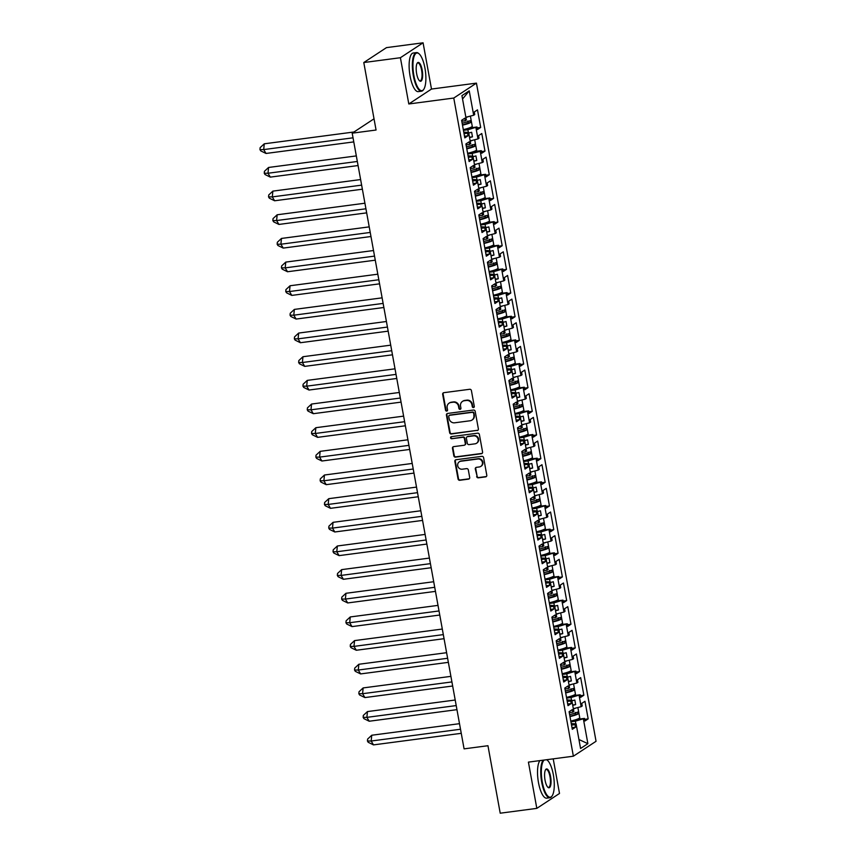 <?xml version="1.0" encoding="UTF-8"?>
<svg xmlns="http://www.w3.org/2000/svg" width="856" height="856" viewBox="0 0 856 856"><rect width="100%" height="100%" fill="white"/><g stroke="black" fill="none" stroke-linecap="round" stroke-linejoin="round"><path stroke-width="1.28" d="M473.464 407.563A1.07 1.006 -123.3 0 0 474.288 406.386L471.41 390.571A1.53 1.434 -123.3 0 0 469.709 389.277L443.836 392.679A1.53 1.434 -123.3 0 0 442.67 394.359L445.537 410.174A1.07 1.006 -123.3 0 0 447.132 410.934A1.07 1.006 -123.3 0 0 447.549 409.906L447.174 407.863A4.89 4.59 -123.3 0 1 450.909 402.491L453.07 402.213A4.89 4.59 -123.3 0 1 458.538 406.365L458.902 408.419A1.07 1.006 -123.3 0 0 460.496 409.179A1.07 1.006 -123.3 0 0 460.924 408.151L460.549 406.097A4.89 4.59 -123.3 0 1 464.284 400.736L466.434 400.448A4.89 4.59 -123.3 0 1 471.902 404.61L472.277 406.654A1.07 1.006 -123.3 0 0 473.464 407.563M462.454 401.411L462.914 401.111A4.89 4.59 -123.3 0 1 464.733 400.437L466.895 400.148A4.89 4.59 -123.3 0 1 472.351 404.31L472.726 406.354A1.07 1.006 -123.3 0 0 474.074 407.231M443.504 392.765A1.53 1.434 -123.3 0 0 443.119 394.06L445.997 409.874A1.07 1.006 -123.3 0 0 447.335 410.752M449.09 403.165L449.539 402.876A4.89 4.59 -123.3 0 1 451.369 402.192L453.52 401.913A4.89 4.59 -123.3 0 1 458.987 406.065L459.362 408.119A1.07 1.006 -123.3 0 0 460.71 408.997M363.789 62.542L386.473 47.626L423.078 42.8L400.405 57.716L363.789 62.542L376.062 130.026L352.19 133.172L464.08 748.861L487.952 745.715L500.214 813.2L536.819 808.374L559.503 793.458L553.211 758.855M476.653 476.535A1.53 1.434 -123.3 0 0 478.365 477.83L485.62 476.878A1.53 1.434 -123.3 0 0 486.786 475.198L483.597 457.628A1.53 1.434 -123.3 0 0 481.885 456.334L456.023 459.736A1.53 1.434 -123.3 0 0 454.846 461.416L458.046 478.986A1.53 1.434 -123.3 0 0 459.747 480.28L468.521 479.125A1.53 1.434 -123.3 0 0 469.687 477.445L468.318 469.933A1.53 1.434 -123.3 0 0 466.616 468.628L462.261 469.206A4.087 3.831 -123.3 0 1 459.298 461.812A4.087 3.831 -123.3 0 1 460.817 461.245L477.851 458.998A4.087 3.831 -123.3 0 1 480.815 466.392A4.087 3.831 -123.3 0 1 479.296 466.959L476.46 467.333A1.53 1.434 -123.3 0 0 475.294 469.013L477.113 476.236A1.53 1.434 -123.3 0 0 478.814 477.53L486.08 476.578A1.53 1.434 -123.3 0 0 486.401 476.492M400.405 57.716L408.804 103.972L453.766 98.044L573.37 756.201L528.42 762.118L536.819 808.374M477.209 430.579A1.53 1.434 -123.3 0 0 478.376 428.899L475.187 411.34A1.53 1.434 -123.3 0 0 473.475 410.035L447.602 413.448A1.53 1.434 -123.3 0 0 446.436 415.128L449.635 432.687A1.53 1.434 -123.3 0 0 451.337 433.992L477.669 430.279A1.53 1.434 -123.3 0 0 477.99 430.194M479.392 434.484L482.581 452.043A1.53 1.434 -123.3 0 1 481.414 453.723L455.542 457.136A1.53 1.434 -123.3 0 1 453.841 455.841L452.471 448.319A1.53 1.434 -123.3 0 1 453.637 446.639L464.134 445.259A1.53 1.434 -123.3 0 0 465.3 443.579L464.391 438.593A1.53 1.434 -123.3 0 0 462.679 437.298L451.754 438.732A1.07 1.006 -123.3 0 1 450.984 436.795A1.07 1.006 -123.3 0 1 451.38 436.646L477.68 433.179A1.53 1.434 -123.3 0 1 479.392 434.484M566.95 699.898L571.808 700.262L573.852 711.486L572.782 712.181L572.322 709.613L569.101 711.721L572.29 729.323L575.51 727.204L575.05 724.625L576.109 723.919L571.252 723.555M571.551 700.24L571.059 697.522L566.619 698.111M562.649 676.24L567.517 676.604L569.55 687.828L568.491 688.524L568.02 685.956L564.8 688.074L567.999 705.665L571.22 703.546L570.749 700.968L571.808 700.262M567.25 676.582L566.758 673.865L562.317 674.453M558.347 652.593L563.216 652.946L565.249 664.17L564.19 664.877L563.719 662.298L560.498 664.417L563.697 682.007L566.918 679.889L566.447 677.31L567.517 676.604M562.959 652.925L562.456 650.207L558.026 650.795M554.046 628.935L558.915 629.288L560.958 640.513L559.888 641.219L559.417 638.64L556.197 640.759L559.396 658.35L562.617 656.231L562.146 653.652L563.216 652.946M558.658 629.267L558.165 626.549L553.725 627.138M549.755 605.278L554.613 605.631L556.657 616.855L555.587 617.561L555.116 614.983L551.895 617.101L555.095 634.692L558.315 632.573L557.845 629.995L558.915 629.288M554.356 605.609L553.864 602.892L549.424 603.48M545.454 581.62L550.312 581.973L552.355 593.197L551.285 593.904L550.825 591.325L547.605 593.443L550.793 611.034L554.014 608.916L553.554 606.337L554.613 605.631M550.055 581.952L549.563 579.234L545.122 579.822M541.153 557.962L546.021 558.315L548.054 569.54L546.995 570.246L546.524 567.667L543.303 569.786L546.503 587.377L549.723 585.258L549.252 582.679L550.312 581.973M545.754 558.294L545.261 555.576L540.832 556.165M536.851 534.305L541.72 534.668L543.753 545.882L542.693 546.588L542.223 544.009L539.002 546.128L542.201 563.719L545.422 561.6L544.951 559.022L546.021 558.315M541.463 534.636L540.96 531.918L536.53 532.507M532.55 510.647L537.418 511.011L539.462 522.224L538.392 522.93L537.921 520.352L534.7 522.47L537.9 540.061L541.12 537.942L540.65 535.364L541.72 534.668M537.161 510.979L536.669 508.271L532.229 508.849M528.259 486.989L533.117 487.353L535.16 498.567L534.091 499.273L533.62 496.694L530.399 498.813L533.598 516.403L536.819 514.285L536.348 511.706L537.418 511.011M532.86 487.321L532.368 484.614L527.927 485.192M523.958 463.331L528.815 463.695L530.859 474.909L529.789 475.615L529.329 473.036L526.108 475.155L529.297 492.746L532.518 490.627L532.058 488.048L533.117 487.353M528.559 463.663L528.066 460.956L523.626 461.534M519.656 439.674L524.525 440.038L526.558 451.262L525.498 451.957L525.028 449.379L521.807 451.497L525.006 469.088L528.227 466.969L527.756 464.391L528.815 463.695M524.257 440.005L523.765 437.298L519.335 437.876M515.355 416.016L520.223 416.38L522.256 427.604L521.197 428.3L520.726 425.721L517.505 427.84L520.705 445.43L523.926 443.312L523.455 440.733L524.525 440.038M519.966 416.348L519.474 413.641L515.034 414.218M511.053 392.358L515.922 392.722L517.966 403.946L516.896 404.642L516.425 402.063L513.204 404.182L516.403 421.773L519.624 419.654L519.153 417.075L520.223 416.38M515.665 392.69L515.173 389.983L510.732 390.561M506.763 368.701L511.62 369.064L513.664 380.289L512.594 380.984L512.123 378.406L508.903 380.524L512.102 398.115L515.323 395.996L514.852 393.418L515.922 392.722M511.364 369.032L510.872 366.325L506.431 366.914M502.461 345.043L507.319 345.407L509.363 356.631L508.293 357.327L507.833 354.748L504.612 356.866L507.801 374.457L511.021 372.339L510.561 369.76L511.62 369.064M507.062 345.375L506.57 342.668L502.13 343.256M498.16 321.385L503.028 321.749L505.061 332.973L504.002 333.669L503.531 331.09L500.311 333.209L503.51 350.8L506.731 348.681L506.26 346.102L507.319 345.407M502.761 321.717L502.269 319.01L497.839 319.598M493.859 297.728L498.727 298.091L500.76 309.316L499.701 310.011L499.23 307.432L496.009 309.551L499.209 327.142L502.429 325.023L501.958 322.455L503.028 321.749M498.47 298.07L497.978 295.352L493.538 295.941M489.557 274.07L494.426 274.434L496.469 285.658L495.399 286.353L494.929 283.785L491.708 285.893L494.907 303.495L498.128 301.376L497.657 298.798L498.727 298.091M494.169 274.412L493.677 271.694L489.236 272.283M485.266 250.412L490.124 250.776L492.168 262L491.098 262.696L490.627 260.128L487.406 262.246L490.606 279.837L493.826 277.719L493.356 275.14L494.426 274.434M489.867 250.755L489.375 248.037L484.935 248.625M480.965 226.765L485.823 227.118L487.867 238.343L486.797 239.049L486.336 236.47L483.116 238.589L486.304 256.179L489.525 254.061L489.065 251.482L490.124 250.776M485.566 227.097L485.074 224.379L480.633 224.968M476.664 203.107L481.532 203.461L483.565 214.685L482.506 215.391L482.035 212.812L478.814 214.931L482.014 232.522L485.234 230.403L484.764 227.824L485.823 227.118M481.265 203.439L480.772 200.721L476.343 201.31M472.362 179.45L477.231 179.803L479.264 191.027L478.204 191.733L477.734 189.155L474.513 191.273L477.712 208.864L480.933 206.745L480.462 204.167L481.532 203.461M476.974 179.781L476.482 177.064L472.041 177.652M468.061 155.792L472.929 156.145L474.973 167.369L473.903 168.076L473.432 165.497L470.212 167.616L473.411 185.206L476.632 183.088L476.161 180.509L477.231 179.803M472.673 156.124L472.18 153.406L467.74 153.994M463.77 132.134L468.628 132.487L470.672 143.712L469.602 144.418L469.131 141.839L465.91 143.958L469.109 161.549L472.33 159.43L471.859 156.851L472.929 156.145M468.371 132.466L467.879 129.748L463.438 130.337M453.766 98.044L476.439 83.128L596.054 741.285L573.37 756.201M472.18 153.406L480.237 151.351L482.27 162.565L474.459 164.566M476.482 177.064L485.598 174.303L486.069 176.882L489.29 174.763L486.09 157.172L482.87 159.291L483.34 161.87L482.27 162.565M484.528 174.999L486.572 186.223L478.761 188.224M480.772 200.721L489.9 197.961L490.37 200.539L493.591 198.421L490.392 180.83L487.171 182.949L487.642 185.527L486.572 186.223M488.83 198.656L490.873 209.881L483.062 211.881M485.074 224.379L494.201 221.618L494.661 224.197L497.882 222.079L494.693 204.488L491.472 206.606L491.933 209.185L490.873 209.881M493.131 222.314L495.175 233.538L487.353 235.539M489.375 248.037L498.492 245.276L498.962 247.855L502.183 245.736L498.984 228.145L495.763 230.264L496.234 232.843L495.175 233.538M497.432 245.972L499.465 257.196L491.654 259.197M493.677 271.694L502.793 268.934L503.264 271.512L506.485 269.394L503.285 251.803L500.065 253.922L500.535 256.5L499.465 257.196M501.734 269.629L503.767 280.854L495.956 282.855M497.978 295.352L507.094 292.591L507.565 295.17L510.786 293.052L507.587 275.461L504.366 277.579L504.837 280.147L503.767 280.854M506.024 293.287L508.068 304.511L500.257 306.512M502.269 319.01L511.396 316.249L511.867 318.828L515.087 316.709L511.888 299.119L508.667 301.226L509.138 303.805L508.068 304.511M510.326 316.945L512.37 328.169L504.559 330.17M506.57 342.668L515.697 339.907L516.157 342.475L519.378 340.367L516.189 322.765L512.969 324.884L513.429 327.463L512.37 328.169M514.627 340.602L516.671 351.827L508.849 353.828M510.872 366.325L519.988 363.554L520.459 366.133L523.679 364.014L520.48 346.423L517.259 348.542L517.73 351.12L516.671 351.827M518.929 364.26L520.962 375.484L513.151 377.485M515.173 389.983L524.289 387.212L524.76 389.79L527.981 387.672L524.782 370.081L521.561 372.2L522.032 374.778L520.962 375.484M523.23 387.918L525.263 399.142L517.452 401.143M519.474 413.641L528.591 410.869L529.062 413.448L532.282 411.329L529.083 393.739L525.862 395.857L526.333 398.436L525.263 399.142M527.521 411.575L529.564 422.8L521.753 424.801M523.765 437.298L532.892 434.527L533.363 437.106L536.584 434.987L533.384 417.396L530.164 419.515L530.634 422.094L529.564 422.8M531.822 435.233L533.866 446.458L526.055 448.458M528.066 460.956L537.194 458.185L537.654 460.763L540.874 458.645L537.686 441.054L534.465 443.173L534.925 445.751L533.866 446.458M536.124 458.891L538.167 470.115L530.346 472.116M532.368 484.614L541.484 481.842L541.955 484.421L545.176 482.303L541.976 464.712L538.756 466.83L539.226 469.409L538.167 470.115M540.425 482.549L542.458 493.773L534.647 495.774M536.669 508.271L545.786 505.5L546.256 508.079L549.477 505.96L546.278 488.369L543.057 490.488L543.528 493.067L542.458 493.773M544.726 506.206L546.759 517.42L538.948 519.421M540.96 531.918L550.087 529.158L550.558 531.736L553.779 529.618L550.579 512.027L547.359 514.146L547.829 516.724L546.759 517.42M549.017 529.864L551.061 541.078L543.25 543.079M545.261 555.576L554.388 552.816L554.859 555.394L558.08 553.276L554.881 535.685L551.66 537.803L552.131 540.382L551.061 541.078M553.318 553.522L555.362 564.735L547.551 566.736M549.563 579.234L558.69 576.473L559.15 579.052L562.371 576.933L559.182 559.343L555.961 561.461L556.421 564.04L555.362 564.735M557.62 577.179L559.663 588.393L551.842 590.394M553.864 602.892L562.981 600.131L563.451 602.71L566.672 600.591L563.473 583L560.252 585.119L560.723 587.697L559.663 588.393M561.921 600.826L563.954 612.051L556.143 614.052M558.165 626.549L567.282 623.789L567.753 626.367L570.973 624.249L567.774 606.658L564.553 608.777L565.024 611.355L563.954 612.051M566.223 624.484L568.256 635.708L560.445 637.709M562.456 650.207L571.583 647.446L572.054 650.025L575.275 647.906L572.076 630.316L568.855 632.434L569.326 635.013L568.256 635.708M570.513 648.142L572.557 659.366L564.746 661.367M566.758 673.865L575.885 671.104L576.356 673.683L579.566 671.564L576.377 653.973L573.156 656.092L573.627 658.671L572.557 659.366M574.815 671.8L576.858 683.024L569.047 685.025M571.059 697.522L580.186 694.762L580.646 697.34L583.867 695.222L580.678 677.631L577.458 679.75L577.918 682.328L576.858 683.024M579.116 695.457L581.149 706.682L573.338 708.682M575.853 723.898L575.36 721.18L584.477 718.419L584.948 720.998L588.168 718.88L584.969 701.289L581.748 703.407L582.219 705.975L581.149 706.682M583.418 719.115L587.879 743.682L580.571 748.486L576.109 723.919M467.879 129.748L476.995 126.988L477.466 129.566L480.687 127.448L477.488 109.857L474.267 111.976L474.738 114.554L473.678 115.25L469.238 90.843L461.93 95.637L466.37 120.054L465.3 120.76L464.84 118.182L461.619 120.3L464.808 137.891L468.029 135.772L467.569 133.194L468.628 132.487M475.936 127.694L477.969 138.907L470.158 140.908M480.237 151.351L481.297 150.645L481.768 153.224L484.988 151.105L481.789 133.515L478.568 135.633L479.039 138.212L477.969 138.907M374.019 118.813L352.19 133.172M572.739 705.344L575.66 704.595L574.825 700.048L571.904 700.797M568.438 681.686L571.359 680.937L570.535 676.39L567.614 677.139M564.136 658.029L567.057 657.28L566.233 652.732L563.312 653.481M559.835 634.371L562.756 633.622L561.932 629.074L559.011 629.823M555.544 610.713L558.465 609.975L557.63 605.417L554.709 606.166M551.243 587.066L554.164 586.317L553.329 581.759L550.408 582.508M546.941 563.409L549.862 562.66L549.038 558.101L546.117 558.85M542.64 539.751L545.561 539.002L544.737 534.454L541.816 535.193M538.338 516.093L541.26 515.344L540.436 510.797L537.515 511.546M534.048 492.435L536.969 491.686L536.134 487.139L533.213 487.888M529.746 468.778L532.667 468.029L531.844 463.481L528.912 464.23M525.445 445.12L528.366 444.371L527.542 439.824L524.621 440.573M521.144 421.462L524.065 420.713L523.241 416.166L520.32 416.915M516.842 397.805L519.763 397.056L518.939 392.508L516.018 393.257M512.551 374.147L515.473 373.398L514.638 368.85L511.717 369.599M508.25 350.489L511.171 349.74L510.347 345.193L507.415 345.942M503.949 326.832L506.87 326.083L506.046 321.535L503.125 322.284M499.647 303.174L502.568 302.425L501.744 297.877L498.823 298.626M495.346 279.516L498.267 278.767L497.443 274.22L494.522 274.969M491.055 255.858L493.976 255.109L493.142 250.562L490.221 251.311M486.754 232.201L489.675 231.452L488.851 226.904L485.93 227.653M482.452 208.543L485.373 207.794L484.55 203.246L481.628 203.996M478.151 184.885L481.072 184.147L480.248 179.589L477.327 180.338M473.85 161.238L476.771 160.489L475.947 155.931L473.026 156.68M469.559 137.581L472.48 136.832L471.645 132.273L468.724 133.022M473.678 115.25L465.857 117.251M469.238 90.843L462.55 99.018M408.804 103.972L431.488 89.056L423.078 42.8M431.488 89.056L476.439 83.128M575.36 721.18L570.92 721.769M587.879 743.682L578.945 739.509M477.167 127.908L480.687 127.448M469.035 128.036L476.995 126.988M464.048 133.654L467.569 133.194M464.508 136.232L468.029 135.772M461.78 121.22L465.3 120.76M481.468 151.566L484.988 151.105M485.769 175.223L489.29 174.763M490.06 198.881L493.591 198.421M494.361 222.539L497.882 222.079M498.663 246.196L502.183 245.736M502.964 269.854L506.485 269.394M507.266 293.512L510.786 293.052M511.556 317.169L515.087 316.709M515.858 340.827L519.378 340.367M520.159 364.485L523.679 364.014M524.461 388.143L527.981 387.672M528.762 411.8L532.282 411.329M533.053 435.458L536.584 434.987M537.354 459.116L540.874 458.645M541.655 482.773L545.176 482.303M545.957 506.42L549.477 505.96M550.258 530.078L553.779 529.618M554.549 553.736L558.08 553.276M558.85 577.393L562.371 576.933M563.152 601.051L566.672 600.591M567.453 624.709L570.973 624.249M571.755 648.367L575.275 647.906M576.045 672.024L579.566 671.564M580.347 695.682L583.867 695.222M584.648 719.34L588.168 718.88M473.325 151.694L481.297 150.645M468.339 157.311L471.859 156.851M468.81 159.89L472.33 159.43M466.081 144.878L469.602 144.418M576.505 719.468L584.477 718.419M571.519 725.086L575.05 724.625M571.99 727.664L575.51 727.204M569.261 712.652L572.782 712.181M572.215 695.81L580.186 694.762M567.228 701.428L570.749 700.968M567.688 704.007L571.22 703.546M564.96 688.994L568.491 688.524M567.913 672.153L575.885 671.104M562.927 677.77L566.447 677.31M563.398 680.349L566.918 679.889M560.669 665.337L564.19 664.877M563.612 648.495L571.583 647.446M558.626 654.112L562.146 653.652M559.096 656.691L562.617 656.231M556.368 641.679L559.888 641.219M559.31 624.837L567.282 623.789M554.324 630.455L557.845 629.995M554.795 633.033L558.315 632.573M552.067 618.021L555.587 617.561M555.009 601.18L562.981 600.131M550.023 606.797L553.554 606.337M550.494 609.376L554.014 608.916M547.765 594.364L551.285 593.904M550.718 577.522L558.69 576.473M545.732 583.139L549.252 582.679M546.192 585.718L549.723 585.258M543.464 570.706L546.995 570.246M546.417 553.864L554.388 552.816M541.431 559.482L544.951 559.022M541.902 562.06L545.422 561.6M539.173 547.048L542.693 546.588M542.115 530.206L550.087 529.158M537.129 535.824L540.65 535.364M537.6 538.403L541.12 537.942M534.872 523.39L538.392 522.93M537.814 506.549L545.786 505.5M532.828 512.166L536.348 511.706M533.299 514.745L536.819 514.285M530.57 499.733L534.091 499.273M533.513 482.891L541.484 481.842M528.527 488.519L532.058 488.048M528.997 491.087L532.518 490.627M526.269 476.075L529.789 475.615M529.222 459.233L537.194 458.185M524.236 464.862L527.756 464.391M524.696 467.44L528.227 466.969M521.978 452.417L525.498 451.957M524.921 435.576L532.892 434.527M519.934 441.204L523.455 440.733M520.405 443.783L523.926 443.312M517.677 428.76L521.197 428.3M520.619 411.929L528.591 410.869M515.633 417.546L519.153 417.075M516.104 420.125L519.624 419.654M513.375 405.113L516.896 404.642M516.318 388.271L524.289 387.212M511.332 393.888L514.852 393.418M511.802 396.467L515.323 395.996M509.074 381.455L512.594 380.984M512.016 364.613L519.988 363.554M507.041 370.231L510.561 369.76M507.501 372.809L511.021 372.339M504.773 357.797L508.293 357.327M507.726 340.955L515.697 339.907M502.74 346.573L506.26 346.102M503.21 349.152L506.731 348.681M500.482 334.14L504.002 333.669M503.424 317.298L511.396 316.249M498.438 322.915L501.958 322.455M498.909 325.494L502.429 325.023M496.18 310.482L499.701 310.011M499.123 293.64L507.094 292.591M494.137 299.258L497.657 298.798M494.608 301.836L498.128 301.376M491.879 286.824L495.399 286.353M494.822 269.982L502.793 268.934M489.835 275.6L493.356 275.14M490.306 278.179L493.826 277.719M487.578 263.166L491.098 262.696M490.531 246.325L498.492 245.276M485.545 251.942L489.065 251.482M486.005 254.521L489.525 254.061M483.276 239.509L486.797 239.049M486.229 222.667L494.201 221.618M481.243 228.285L484.764 227.824M481.714 230.863L485.234 230.403M478.986 215.851L482.506 215.391M481.928 199.009L489.9 197.961M476.942 204.627L480.462 204.167M477.413 207.206L480.933 206.745M474.684 192.193L478.204 191.733M477.627 175.352L485.598 174.303M472.64 180.969L476.161 180.509M473.111 183.548L476.632 183.088M470.383 168.536L473.903 168.076M469.495 137.217L472.48 136.832M473.785 160.875L476.771 160.489M478.087 184.532L481.072 184.147M482.388 208.19L485.373 207.794M486.69 231.848L489.675 231.452M490.991 255.505L493.976 255.109M495.282 279.163L498.267 278.767M499.583 302.821L502.568 302.425M503.884 326.478L506.87 326.083M508.186 350.136L511.171 349.74M512.487 373.794L515.473 373.398M516.778 397.452L519.763 397.056M521.079 421.109L524.065 420.713M525.381 444.767L528.366 444.371M529.682 468.425L532.667 468.029M533.984 492.082L536.969 491.686M538.274 515.74L541.26 515.344M542.576 539.387L545.561 539.002M546.877 563.045L549.862 562.66M551.178 586.702L554.164 586.317M555.48 610.36L558.465 609.975M559.77 634.018L562.756 633.622M564.072 657.676L567.057 657.28M568.373 681.333L571.359 680.937M572.675 704.991L575.66 704.595M447.281 413.534A1.53 1.434 -123.3 0 0 446.896 414.828L450.085 432.387A1.53 1.434 -123.3 0 0 451.797 433.692L477.669 430.279M473.475 413.234A1.07 1.006 -123.3 0 0 472.277 412.325L449.56 415.32A1.07 1.006 -123.3 0 0 448.747 416.498L449.143 418.659A4.89 4.59 -123.3 0 0 454.611 422.81L470.126 420.767A4.89 4.59 -123.3 0 0 473.86 415.395L473.924 412.945A1.07 1.006 -123.3 0 0 472.726 412.036L472.277 412.325M449.165 415.47L449.625 415.171A1.07 1.006 -123.3 0 1 450.021 415.021L472.726 412.036M471.956 420.093L472.405 419.793A4.89 4.59 -123.3 0 0 474.32 415.096L473.86 415.395M473.924 412.945L474.32 415.096M453.305 446.725A1.53 1.434 -123.3 0 0 452.92 448.02L454.29 455.542A1.53 1.434 -123.3 0 0 456.002 456.837L481.875 453.423A1.53 1.434 -123.3 0 0 482.195 453.338M464.701 445.045L465.15 444.745A1.53 1.434 -123.3 0 0 465.75 443.28L464.84 438.293A1.53 1.434 -123.3 0 0 463.139 436.999L451.754 438.732M451.23 436.678A1.07 1.006 -123.3 0 0 452.214 438.433M475.016 443.825A4.087 3.831 -123.3 0 0 477.905 438.507A4.087 3.831 -123.3 0 0 473.571 435.865L467.569 436.646A1.53 1.434 -123.3 0 0 466.402 438.325L467.312 443.312A1.53 1.434 -123.3 0 0 469.013 444.617L475.016 443.825M476.546 443.258L476.995 442.959A4.087 3.831 -123.3 0 0 474.021 435.565L473.571 435.865M467.002 436.86L467.451 436.56A1.53 1.434 -123.3 0 1 468.029 436.357L474.021 435.565M476.129 467.419A1.53 1.434 -123.3 0 0 475.743 468.714L477.113 476.236M480.815 466.392L481.275 466.103A4.087 3.831 -123.3 0 0 478.301 458.698L477.851 458.998M459.298 461.812L459.747 461.512A4.087 3.831 -123.3 0 1 461.266 460.945L478.301 458.698M455.692 459.822A1.53 1.434 -123.3 0 0 455.306 461.117L458.495 478.686A1.53 1.434 -123.3 0 0 460.207 479.981L468.97 478.825A1.53 1.434 -123.3 0 0 469.302 478.739M354.737 131.888L264.269 143.808L263.702 149.586L353.036 137.816M259.946 149.575L260.727 150.87L266.023 153.459L263.702 149.586L259.946 149.575L260.138 147.649L264.269 143.808M266.023 153.459L353.774 141.903M463.31 129.641A13.867 2.001 -10.3 0 0 471.581 126.923L471.72 127.683M465.91 117.497A13.867 2.001 -10.3 0 0 468.371 116.609M462.433 124.816A11.524 1.659 169.7 0 0 468.232 122.932L467.868 120.953M468.232 122.932L470.404 122.654L470.115 120.664M470.404 122.654A13.867 2.001 169.7 0 1 462.497 125.169M470.393 116.095L472.48 127.587M470.051 120.685A13.867 2.001 169.7 0 1 462.144 123.189M424.95 68.202A19.003 6.035 82.5 0 0 419.076 53.821A19.003 6.035 82.5 0 0 413.876 75.478A19.003 6.035 82.5 0 0 423.752 89.334A19.003 6.035 82.5 0 0 424.95 68.202M423.592 89.559A19.474 6.185 -97.5 0 1 423.42 89.816A19.474 6.185 -97.5 0 1 421.516 91.196A19.474 6.185 -97.5 0 1 413.309 75.628A19.474 6.185 -97.5 0 1 416.433 52.601A19.474 6.185 -97.5 0 1 418.627 53.436A19.474 6.185 -97.5 0 1 418.851 53.639M422.179 70.021A9.502 3.017 -97.5 0 1 419.579 80.849A9.502 3.017 -97.5 0 1 416.647 73.659A9.502 3.017 -97.5 0 1 417.247 63.098A9.502 3.017 -97.5 0 1 422.179 70.021M419.354 80.635A9.031 2.868 82.5 0 0 420.157 80.86A9.031 2.868 82.5 0 0 421.601 70.171A9.031 2.868 82.5 0 0 417.792 62.937A9.031 2.868 82.5 0 0 417.075 63.365M421.516 91.196L418.295 91.624A19.474 6.185 -97.5 0 1 410.078 76.056A19.474 6.185 -97.5 0 1 413.213 53.019L416.433 52.601M544.213 760.042A19.003 6.035 82.5 0 0 542.276 782.01A19.003 6.035 82.5 0 0 552.152 795.855A19.003 6.035 82.5 0 0 553.34 774.734A19.003 6.035 82.5 0 0 547.476 760.353A19.003 6.035 82.5 0 0 546.535 759.732M551.981 796.091A19.474 6.185 -97.5 0 1 551.82 796.348A19.474 6.185 -97.5 0 1 549.916 797.728A19.474 6.185 -97.5 0 1 541.698 782.159A19.474 6.185 -97.5 0 1 543.164 760.182M546.706 759.711A19.474 6.185 -97.5 0 1 547.027 759.968A19.474 6.185 -97.5 0 1 547.251 760.171M550.579 776.553A9.502 3.017 -97.5 0 1 547.979 787.381A9.502 3.017 -97.5 0 1 545.047 780.191A9.502 3.017 -97.5 0 1 545.636 769.63A9.502 3.017 -97.5 0 1 550.579 776.553M547.754 787.156A9.031 2.868 82.5 0 0 548.557 787.381A9.031 2.868 82.5 0 0 550.001 776.692A9.031 2.868 82.5 0 0 546.192 769.469A9.031 2.868 82.5 0 0 545.475 769.897M549.916 797.728L546.695 798.156A19.474 6.185 -97.5 0 1 538.478 782.577A19.474 6.185 -97.5 0 1 539.943 760.599M356.321 155.91L268.559 167.466L268.003 173.244L357.337 161.474M264.247 173.233L265.028 174.528L270.314 177.117L268.003 173.244L264.247 173.233L264.44 171.307L268.559 167.466M270.314 177.117L358.075 165.55M467.611 153.299A13.867 2.001 -10.3 0 0 475.883 150.581L476.022 151.341M470.201 141.154A13.867 2.001 -10.3 0 0 472.673 140.266M466.734 148.473A11.524 1.659 169.7 0 0 472.533 146.59L472.17 144.611M472.533 146.59L474.706 146.312L474.417 144.322M474.706 146.312A13.867 2.001 169.7 0 1 466.798 148.826M474.695 139.753L476.781 151.245M474.352 144.343A13.867 2.001 169.7 0 1 466.445 146.847M360.622 179.557L272.861 191.123L272.294 196.901L361.628 185.131M268.549 196.891L269.319 198.185L274.615 200.775L272.294 196.901L268.549 196.891L268.741 194.965L272.861 191.123M274.615 200.775L362.377 189.208M471.913 176.957A13.867 2.001 -10.3 0 0 480.184 174.239L480.323 174.999M474.502 164.812A13.867 2.001 -10.3 0 0 476.974 163.924M471.035 172.131A11.524 1.659 169.7 0 0 476.824 170.248L476.471 168.268M476.824 170.248L479.007 169.97L478.707 167.979M479.007 169.97A13.867 2.001 169.7 0 1 471.1 172.484M478.986 163.41L481.083 174.902M478.654 168.001A13.867 2.001 169.7 0 1 470.736 170.505M364.924 203.214L277.162 214.781L276.595 220.559L365.929 208.789M272.85 220.548L273.62 221.843L278.917 224.433L276.595 220.559L272.85 220.548L273.032 218.622L277.162 214.781M278.917 224.433L366.678 212.866M476.214 200.614A13.867 2.001 -10.3 0 0 484.485 197.897L484.614 198.656M478.804 188.47A13.867 2.001 -10.3 0 0 481.275 187.582M475.337 195.789A11.524 1.659 169.7 0 0 481.125 193.905L480.772 191.926M481.125 193.905L483.308 193.627L483.009 191.637M483.308 193.627A13.867 2.001 169.7 0 1 475.401 196.142M483.287 187.068L485.373 198.56M482.945 191.658A13.867 2.001 169.7 0 1 475.037 194.162M369.214 226.872L281.464 238.439L280.896 244.217L370.231 232.447M277.151 244.206L277.922 245.501L283.218 248.09L280.896 244.217L277.151 244.206L277.333 242.28L281.464 238.439M283.218 248.09L370.969 236.524M480.505 224.272A13.867 2.001 -10.3 0 0 488.776 221.554L488.915 222.314M483.105 212.128A13.867 2.001 -10.3 0 0 485.566 211.239M479.638 219.446A11.524 1.659 169.7 0 0 485.427 217.563L485.063 215.584M485.427 217.563L487.61 217.285L487.31 215.295M487.61 217.285A13.867 2.001 169.7 0 1 479.702 219.799M487.588 210.726L489.675 222.207M487.246 215.316A13.867 2.001 169.7 0 1 479.339 217.82M373.516 250.53L285.765 262.096L285.198 267.875L374.532 256.105M281.442 267.864L282.223 269.159L287.52 271.748L285.198 267.875L281.442 267.864L281.635 265.938L285.765 262.096M287.52 271.748L375.27 260.181M484.806 247.93A13.867 2.001 -10.3 0 0 493.077 245.212L493.216 245.972M487.406 235.785A13.867 2.001 -10.3 0 0 489.867 234.897M483.929 243.104A11.524 1.659 169.7 0 0 489.728 241.21L489.365 239.241M489.728 241.21L491.9 240.943L491.612 238.952M491.9 240.943A13.867 2.001 169.7 0 1 483.993 243.446M491.89 234.384L493.976 245.865M491.547 238.963A13.867 2.001 169.7 0 1 483.64 241.478M377.817 274.188L290.056 285.754L289.499 291.532L378.834 279.752M285.744 291.522L286.514 292.805L291.81 295.406L289.499 291.532L285.744 291.522L285.936 289.596L290.056 285.754M291.81 295.406L379.572 283.839M489.108 271.577A13.867 2.001 -10.3 0 0 497.379 268.87L497.518 269.629M491.697 259.443A13.867 2.001 -10.3 0 0 494.169 258.555M488.23 266.751A11.524 1.659 169.7 0 0 494.03 264.868L493.666 262.899M494.03 264.868L496.202 264.6L495.913 262.61M496.202 264.6A13.867 2.001 169.7 0 1 488.295 267.104M496.191 258.041L498.278 269.522M495.849 262.621A13.867 2.001 169.7 0 1 487.941 265.135M382.118 297.845L294.357 309.412L293.79 315.19L383.124 303.409M290.045 315.179L290.815 316.463L296.112 319.063L293.79 315.19L290.045 315.179L290.238 313.253L294.357 309.412M296.112 319.063L383.873 307.497M493.409 295.234A13.867 2.001 -10.3 0 0 501.68 292.527L501.819 293.287M495.999 283.101A13.867 2.001 -10.3 0 0 498.47 282.213M492.532 290.409A11.524 1.659 169.7 0 0 498.32 288.525L497.967 286.557M498.32 288.525L500.503 288.258L500.204 286.268M500.503 288.258A13.867 2.001 169.7 0 1 492.596 290.762M500.482 281.699L502.579 293.18M500.15 286.279A13.867 2.001 169.7 0 1 492.232 288.793M386.42 321.503L298.658 333.07L298.091 338.848L387.426 327.067M294.346 338.837L295.117 340.121L300.413 342.721L298.091 338.848L294.346 338.837L294.528 336.911L298.658 333.07M300.413 342.721L388.164 331.154M497.711 318.892A13.867 2.001 -10.3 0 0 505.982 316.185L506.11 316.945M500.3 306.758A13.867 2.001 -10.3 0 0 502.772 305.87M496.833 314.066A11.524 1.659 169.7 0 0 502.622 312.183L502.269 310.214M502.622 312.183L504.805 311.916L504.505 309.915M504.805 311.916A13.867 2.001 169.7 0 1 496.897 314.42M504.783 305.357L506.87 316.838M504.441 309.936A13.867 2.001 169.7 0 1 496.534 312.451M390.711 345.161L302.96 356.727L302.393 362.505L391.727 350.725M298.648 362.495L299.418 363.779L304.715 366.379L302.393 362.505L298.648 362.495L298.83 360.569L302.96 356.727M304.715 366.379L392.465 354.812M502.001 342.55A13.867 2.001 -10.3 0 0 510.272 339.843L510.411 340.602M504.601 330.416A13.867 2.001 -10.3 0 0 507.062 329.528M501.135 337.724A11.524 1.659 169.7 0 0 506.923 335.841L506.559 333.872M506.923 335.841L509.106 335.573L508.806 333.573M509.106 335.573A13.867 2.001 169.7 0 1 501.188 338.077M509.085 329.004L511.171 340.495M508.742 333.594A13.867 2.001 169.7 0 1 500.835 336.108M395.012 368.818L307.261 380.385L306.694 386.163L396.028 374.382M302.938 386.142L303.72 387.436L309.016 390.036L306.694 386.163L302.938 386.142L303.131 384.226L307.261 380.385M309.016 390.036L396.767 378.47M506.303 366.208A13.867 2.001 -10.3 0 0 514.574 363.5L514.713 364.26M508.903 354.063A13.867 2.001 -10.3 0 0 511.364 353.186M505.425 361.382A11.524 1.659 169.7 0 0 511.225 359.499L510.861 357.53M511.225 359.499L513.397 359.22L513.108 357.23M513.397 359.22A13.867 2.001 169.7 0 1 505.489 361.735M513.386 352.661L515.473 364.153M513.044 357.252A13.867 2.001 169.7 0 1 505.136 359.766M399.313 392.476L311.552 404.043L310.985 409.821L400.33 398.04M307.24 409.799L308.01 411.094L313.307 413.694L310.985 409.821L307.24 409.799L307.432 407.884L311.552 404.043M313.307 413.694L401.068 402.127M510.604 389.865A13.867 2.001 -10.3 0 0 518.875 387.158L519.014 387.907M513.193 377.721A13.867 2.001 -10.3 0 0 515.665 376.843M509.727 385.04A11.524 1.659 169.7 0 0 515.526 383.156L515.162 381.188M515.526 383.156L517.698 382.878L517.409 380.888M517.698 382.878A13.867 2.001 169.7 0 1 509.791 385.393M517.687 376.319L519.774 387.811M517.345 380.909A13.867 2.001 169.7 0 1 509.438 383.424M403.615 416.134L315.853 427.7L315.286 433.478L404.62 421.698M311.541 433.457L312.312 434.752L317.608 437.352L315.286 433.478L311.541 433.457L311.734 431.531L315.853 427.7M317.608 437.352L405.37 425.785M514.905 413.523A13.867 2.001 -10.3 0 0 523.177 410.816L523.316 411.565M517.495 401.378A13.867 2.001 -10.3 0 0 519.966 400.501M514.028 408.697A11.524 1.659 169.7 0 0 519.817 406.814L519.464 404.845M519.817 406.814L522 406.536L521.7 404.546M522 406.536A13.867 2.001 169.7 0 1 514.092 409.05M521.978 399.977L524.075 411.469M521.636 404.567A13.867 2.001 169.7 0 1 513.728 407.082M407.916 439.791L320.155 451.358L319.588 457.125L408.922 445.355M315.843 457.115L316.613 458.409L321.91 461.01L319.588 457.125L315.843 457.115L316.025 455.189L320.155 451.358M321.91 461.01L409.66 449.443M519.207 437.181A13.867 2.001 -10.3 0 0 527.478 434.463L527.606 435.223M521.796 425.036A13.867 2.001 -10.3 0 0 524.268 424.159M518.329 432.355A11.524 1.659 169.7 0 0 524.118 430.472L523.765 428.503M524.118 430.472L526.301 430.194L526.001 428.203M526.301 430.194A13.867 2.001 169.7 0 1 518.394 432.708M526.28 423.634L528.366 435.126M525.937 428.225A13.867 2.001 169.7 0 1 518.03 430.739M412.207 463.449L324.456 475.016L323.889 480.783L413.223 469.013M320.144 480.772L320.914 482.067L326.211 484.667L323.889 480.783L320.144 480.772L320.326 478.846L324.456 475.016M326.211 484.667L413.962 473.101M523.498 460.838A13.867 2.001 -10.3 0 0 531.769 458.12L531.908 458.88M526.098 448.694A13.867 2.001 -10.3 0 0 528.559 447.816M522.62 456.013A11.524 1.659 169.7 0 0 528.42 454.129L528.056 452.161M528.42 454.129L530.602 453.851L530.303 451.861M530.602 453.851A13.867 2.001 169.7 0 1 522.684 456.366M530.581 447.292L532.667 458.784M530.239 451.882A13.867 2.001 169.7 0 1 522.331 454.397M416.508 487.107L328.757 498.674L328.19 504.441L417.525 492.671M324.435 504.43L325.216 505.725L330.512 508.325L328.19 504.441L324.435 504.43L324.627 502.504L328.757 498.674M330.512 508.325L418.263 496.758M527.799 484.496A13.867 2.001 -10.3 0 0 536.07 481.778L536.209 482.538M530.399 472.351A13.867 2.001 -10.3 0 0 532.86 471.463M526.922 479.67A11.524 1.659 169.7 0 0 532.721 477.787L532.357 475.818M532.721 477.787L534.893 477.509L534.604 475.519M534.893 477.509A13.867 2.001 169.7 0 1 526.986 480.023M534.882 470.95L536.969 482.442M534.54 475.54A13.867 2.001 169.7 0 1 526.633 478.055M420.81 510.765L333.048 522.331L332.481 528.099L421.826 516.329M328.736 528.088L329.507 529.383L334.803 531.983L332.481 528.099L328.736 528.088L328.929 526.162L333.048 522.331M334.803 531.983L422.564 520.416M532.1 508.154A13.867 2.001 -10.3 0 0 540.371 505.436L540.51 506.196M534.69 496.009A13.867 2.001 -10.3 0 0 537.161 495.121M531.223 503.328A11.524 1.659 169.7 0 0 537.012 501.445L536.659 499.476M537.012 501.445L539.194 501.167L538.895 499.176M539.194 501.167A13.867 2.001 169.7 0 1 531.287 503.681M539.184 494.608L541.27 506.099M538.841 499.198A13.867 2.001 169.7 0 1 530.934 501.712M425.111 534.422L337.35 545.989L336.783 551.756L426.117 539.986M333.038 551.745L333.808 553.04L339.104 555.63L336.783 551.756L333.038 551.745L333.23 549.82L337.35 545.989M339.104 555.63L426.866 544.074M536.402 531.811A13.867 2.001 -10.3 0 0 544.673 529.094L544.812 529.853M538.991 519.667A13.867 2.001 -10.3 0 0 541.463 518.779M535.524 526.986A11.524 1.659 169.7 0 0 541.313 525.103L540.96 523.134M541.313 525.103L543.496 524.824L543.196 522.834M543.496 524.824A13.867 2.001 169.7 0 1 535.589 527.339M543.474 518.265L545.572 529.757M543.132 522.856A13.867 2.001 169.7 0 1 535.225 525.37M429.412 558.08L341.651 569.636L341.084 575.414L430.418 563.644M337.339 575.403L338.109 576.698L343.406 579.287L341.084 575.414L337.339 575.403L337.521 573.477L341.651 569.636M343.406 579.287L431.156 567.731M540.703 555.469A13.867 2.001 -10.3 0 0 548.963 552.751L549.103 553.511M543.293 543.325A13.867 2.001 -10.3 0 0 545.764 542.437M539.826 550.643A11.524 1.659 169.7 0 0 545.614 548.76L545.261 546.781M545.614 548.76L547.797 548.482L547.498 546.492M547.797 548.482A13.867 2.001 169.7 0 1 539.89 550.997M547.776 541.923L549.862 553.415M547.433 546.513A13.867 2.001 169.7 0 1 539.526 549.017M433.703 581.738L345.952 593.294L345.385 599.072L434.72 587.302M341.64 599.061L342.411 600.356L347.707 602.945L345.385 599.072L341.64 599.061L341.822 597.135L345.952 593.294M347.707 602.945L435.458 591.378M544.994 579.127A13.867 2.001 -10.3 0 0 553.265 576.409L553.404 577.169M547.594 566.982A13.867 2.001 -10.3 0 0 550.055 566.094M544.116 574.301A11.524 1.659 169.7 0 0 549.916 572.418L549.552 570.438M549.916 572.418L552.099 572.14L551.799 570.15M552.099 572.14A13.867 2.001 169.7 0 1 544.181 574.654M552.077 565.581L554.164 577.072M551.735 570.171A13.867 2.001 169.7 0 1 543.827 572.675M438.005 605.385L350.254 616.951L349.687 622.729L439.021 610.959M345.931 622.719L346.712 624.013L352.009 626.603L349.687 622.729L345.931 622.719L346.124 620.793L350.254 616.951M352.009 626.603L439.759 615.036M549.295 602.785A13.867 2.001 -10.3 0 0 557.566 600.067L557.705 600.826M551.885 590.64A13.867 2.001 -10.3 0 0 554.356 589.752M548.418 597.959A11.524 1.659 169.7 0 0 554.217 596.076L553.853 594.096M554.217 596.076L556.389 595.797L556.1 593.807M556.389 595.797A13.867 2.001 169.7 0 1 548.482 598.312M556.379 589.238L558.465 600.73M556.036 593.829A13.867 2.001 169.7 0 1 548.129 596.332M442.306 629.042L354.545 640.609L353.977 646.387L443.312 634.617M350.232 646.376L351.003 647.671L356.299 650.26L353.977 646.387L350.232 646.376L350.425 644.45L354.545 640.609M356.299 650.26L444.061 638.694M553.597 626.442A13.867 2.001 -10.3 0 0 561.868 623.724L562.007 624.484M556.186 614.298A13.867 2.001 -10.3 0 0 558.658 613.41M552.719 621.617A11.524 1.659 169.7 0 0 558.508 619.733L558.155 617.754M558.508 619.733L560.691 619.455L560.391 617.465M560.691 619.455A13.867 2.001 169.7 0 1 552.783 621.97M560.68 612.896L562.767 624.388M560.338 617.486A13.867 2.001 169.7 0 1 552.43 619.99M446.607 652.7L358.846 664.267L358.279 670.045L447.613 658.275M354.534 670.034L355.304 671.329L360.601 673.918L358.279 670.045L354.534 670.034L354.726 668.108L358.846 664.267M360.601 673.918L448.362 662.351M557.898 650.1A13.867 2.001 -10.3 0 0 566.169 647.382L566.308 648.142M560.487 637.955A13.867 2.001 -10.3 0 0 562.959 637.067M557.021 645.274A11.524 1.659 169.7 0 0 562.809 643.391L562.456 641.412M562.809 643.391L564.992 643.113L564.692 641.123M564.992 643.113A13.867 2.001 169.7 0 1 557.085 645.627M564.971 636.554L567.068 648.035M564.628 641.144A13.867 2.001 169.7 0 1 556.721 643.648M450.909 676.358L363.147 687.924L362.58 693.702L451.915 681.932M358.835 693.692L359.606 694.986L364.902 697.576L362.58 693.702L358.835 693.692L359.017 691.766L363.147 687.924M364.902 697.576L452.653 686.009M562.199 673.758A13.867 2.001 -10.3 0 0 570.46 671.04L570.599 671.8M564.789 661.613A13.867 2.001 -10.3 0 0 567.26 660.725M561.322 668.932A11.524 1.659 169.7 0 0 567.111 667.038L566.758 665.069M567.111 667.038L569.293 666.77L568.994 664.78M569.293 666.77A13.867 2.001 169.7 0 1 561.386 669.274M569.272 660.211L571.359 671.692M568.93 664.791A13.867 2.001 169.7 0 1 561.022 667.306M455.199 700.015L367.449 711.582L366.882 717.36L456.216 705.579M363.137 717.349L363.907 718.633L369.204 721.234L366.882 717.36L363.137 717.349L363.319 715.423L367.449 711.582M369.204 721.234L456.954 709.667M566.49 697.405A13.867 2.001 -10.3 0 0 574.761 694.697L574.9 695.457M569.09 685.271A13.867 2.001 -10.3 0 0 571.551 684.383M565.613 692.579A11.524 1.659 169.7 0 0 571.412 690.696L571.048 688.727M571.412 690.696L573.595 690.428L573.295 688.438M573.595 690.428A13.867 2.001 169.7 0 1 565.677 692.932M573.573 683.869L575.66 695.35M573.231 688.449A13.867 2.001 169.7 0 1 565.324 690.963M459.501 723.673L371.75 735.24L371.183 741.018L460.517 729.237M367.427 741.007L368.208 742.291L373.494 744.891L371.183 741.018L367.427 741.007L367.62 739.081L371.75 735.24M373.494 744.891L461.256 733.325M570.792 721.062A13.867 2.001 -10.3 0 0 579.063 718.355L579.202 719.115M573.381 708.928A13.867 2.001 -10.3 0 0 575.853 708.04M569.914 716.237A11.524 1.659 169.7 0 0 575.713 714.353L575.35 712.385M575.713 714.353L577.886 714.086L577.597 712.096M577.886 714.086A13.867 2.001 169.7 0 1 569.978 716.59M577.875 707.527L579.961 719.008M577.533 712.106A13.867 2.001 169.7 0 1 569.625 714.621"/></g></svg>
